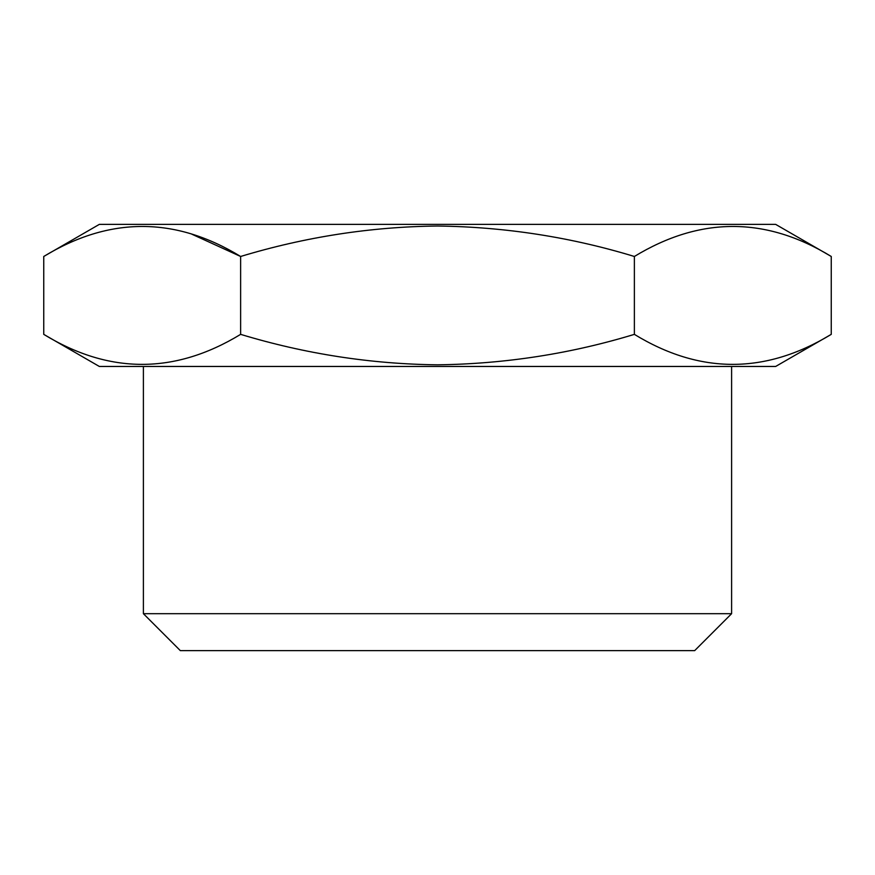 <?xml version="1.0" encoding="UTF-8"?>
<svg xmlns="http://www.w3.org/2000/svg" width="875" height="875" viewBox="0 0 875 875"><rect width="100%" height="100%" fill="white"/><g stroke="black" fill="none" stroke-linecap="round" stroke-linejoin="round"><path stroke-width="1.31" d="M831.25 256.473L775.655 224.372L99.345 224.372L43.75 256.473L43.75 334.359C109.211 374.369 174.836 374.369 240.625 334.359C305.2 353.905 370.825 364.055 437.5 364.82C504.984 363.934 570.609 353.773 634.375 334.359C699.836 374.369 765.461 374.369 831.25 334.359L831.25 256.473C765.789 216.464 700.164 216.464 634.375 256.473C570.609 237.059 504.984 226.909 437.5 226.012C370.825 226.778 305.2 236.928 240.625 256.473L240.625 334.359M694.673 650.628L180.327 650.628L143.391 613.681L731.609 613.681L694.673 650.628M831.25 334.359L775.655 366.461L99.345 366.461L43.75 334.359M634.375 256.473L634.375 334.359M191.898 234.216L240.625 256.473C175.164 216.464 109.539 216.464 43.75 256.473M731.609 366.461L731.609 613.681M143.391 366.461L143.391 613.681"/></g></svg>
